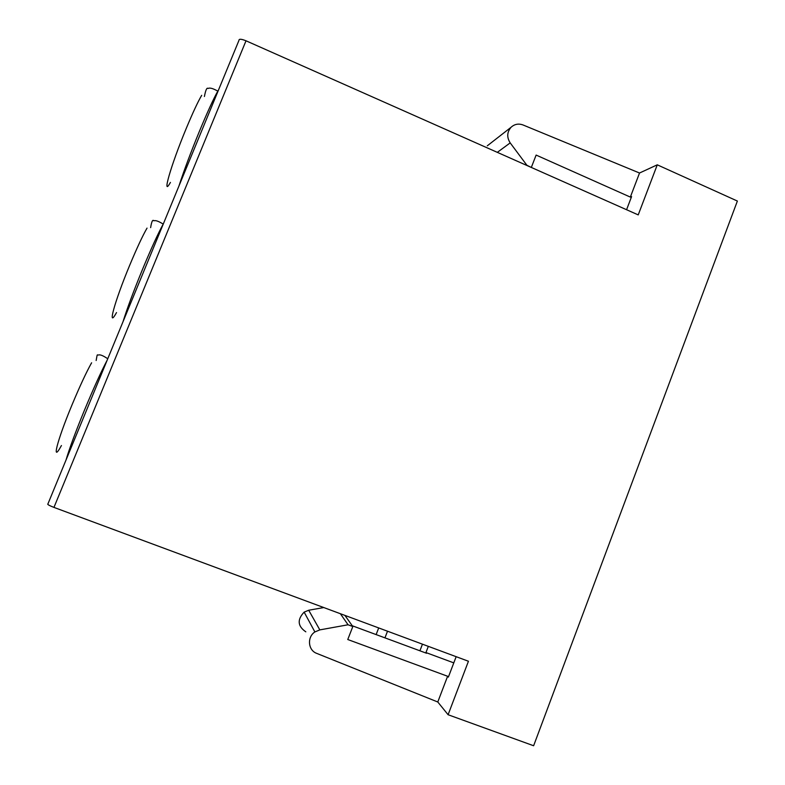 <?xml version="1.0" encoding="UTF-8"?>
<svg xmlns="http://www.w3.org/2000/svg" width="785" height="785" viewBox="0 0 785 785"><rect width="100%" height="100%" fill="white"/><g stroke="black" fill="none" stroke-linecap="round" stroke-linejoin="round"><path stroke-width="1.18" d="M116.523 312.577C106.966 329.867 114.227 302.48 129.554 265.615C136.747 248.364 142.566 235.863 147.03 228.111M61.436 445.537C51.251 464.229 56.736 441.621 71.877 405.217C79.736 386.377 86.311 372.237 91.609 362.798M170.433 182.424C161.494 198.35 170.698 165.802 186.182 128.593C192.776 112.736 197.948 101.648 201.686 95.328M657.271 164.821L737.38 201.048L533.623 745.75L448.098 714.733L468.439 661.245L53.959 507.404L246.009 40.8L638.225 214.894L657.271 164.821L639.53 173.014L523.036 124.972C518.542 123.343 514.548 124.099 511.074 127.268C506.963 132.096 506.678 137.306 510.191 142.89L526.902 165.282L531.2 167.391M626.577 209.723L631.591 196.574L630.345 197.094L639.53 173.014M53.959 507.404C49.072 505.491 47.071 504.333 47.934 503.911L238.974 40.349C238.944 38.769 241.289 38.916 246.009 40.8M531.386 167.274L536.126 155.077L630.345 197.094M487.299 145.804L511.074 127.268M340.366 613.703L348.069 624.782L319.829 629.884L314.883 631.945C306.915 637.047 308.034 650.314 316.698 653.375L437.785 701.996L447.607 676.258L448.372 677.092L456.154 656.682M437.785 701.996L448.098 714.733M352.269 625.763L426.589 653.267L425.941 652.561L428.325 646.349M422.458 644.171L419.916 650.794M344.9 615.391L352.818 626.538L348.069 624.782M447.607 676.258L347.765 639.52L352.818 626.538M453.789 662.874L425.941 652.561M323.793 607.551L308.701 610.239L304.148 612.123C297.044 619.61 297.603 626.175 305.816 631.827M510.191 142.89L497.317 152.349M387.515 631.209L384.944 637.852M308.701 610.239L319.829 629.884M163.358 223.823L163.201 224.098C158.02 233.537 151.054 248.786 142.311 269.854C133.489 291.392 127.052 308.701 123 321.772M107.133 360.266C100.971 371.982 93.346 388.761 84.28 410.614C75.34 432.457 69.257 448.922 66.028 460.02M218.573 89.843L217.808 91.138C213.461 98.831 207.279 112.353 199.253 131.703C190.559 152.938 183.788 171.051 178.941 186.025M376.123 634.594L378.704 627.931M314.883 631.945L304.148 612.123M150.632 227.63C151.603 221.537 152.673 219.26 153.85 220.801C155.518 220.134 158.639 221.233 163.201 224.098L163.241 224.118M96.153 360.501C97.575 352.269 96.997 355.693 98.841 354.918C100.441 354.555 103.414 355.831 107.761 358.755M204.404 96.506C205.68 89.932 206.906 87.263 208.084 88.499C209.713 87.508 212.951 88.381 217.808 91.138L218.004 91.217"/></g></svg>
